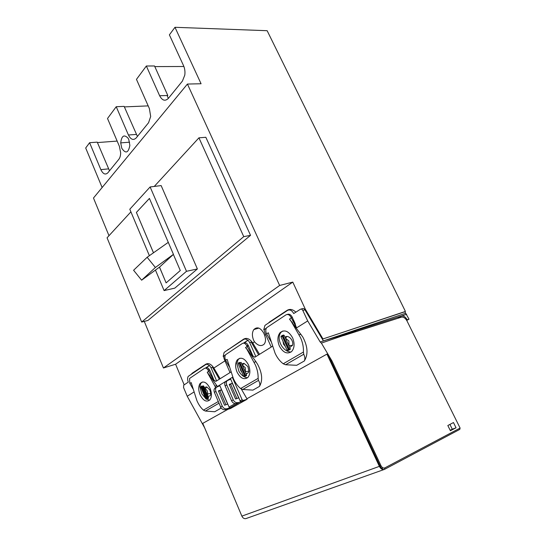 <?xml version="1.0" encoding="UTF-8"?>
<svg xmlns="http://www.w3.org/2000/svg" width="546" height="546" viewBox="0 0 546 546"><rect width="100%" height="100%" fill="white"/><g stroke="black" fill="none" stroke-linecap="round" stroke-linejoin="round"><path stroke-width="0.82" d="M226.781 350.634L243.68 339.114C246.751 337.489 249.768 338.766 252.73 342.943L259.521 354.306M292.786 282.105L175.6 364.23L163.445 367.984L279.641 285.462L292.786 282.105L305.241 309.029L322.973 338.943L405.425 311.438L267.144 30.699L174.979 27.3L201.078 83.756L187.428 84.05L279.641 285.462M108.988 235.701L93.475 198.021L187.428 84.05M159.521 267.103L166.114 282.896L180.282 270.523L173.369 254.416L159.521 267.103L141.626 280.187L133.593 270.263L147.133 257.275L155.385 267.485L173.437 254.354L168.284 242.349L147.133 257.275M173.369 254.429L159.48 267.158L166.134 282.883M174.979 27.3L169.39 34.855L183.558 65.697C184.821 68.578 185.23 71.724 184.787 75.123L182.432 81.054L168.345 98.389C165.151 101.488 162.251 100.607 159.644 95.748L146.348 66.005L136.466 79.361L149.399 108.634L150.682 116.503L148.567 122.72L136.213 137.92C133.395 140.609 130.801 139.633 128.426 134.992L116.23 106.716L107.514 118.496L119.397 146.335L120.652 152.668C120.632 155.549 120.011 157.774 118.803 159.343L107.876 172.782C105.378 175.123 103.037 174.078 100.853 169.642L89.599 142.711L85.695 147.993L102.129 187.524M205.835 137.285L250.539 235.34L147.918 320.454L141.673 322.058L243.755 236.643L198.935 137.831L205.835 137.285M144.267 321.389L163.445 367.984M149.379 255.692L129.798 209.234L150.123 186.95L161.145 185.585L197.386 268.946L174.788 288.131L164.1 290.595L186.486 271.301L150.123 186.95M149.427 198.43L136.398 212.428L153.487 252.791M197.386 268.946L186.486 271.301M155.385 267.485L141.626 280.187M250.539 235.34L243.755 236.643M130.904 211.862L107.064 237.797L141.673 322.058M154.265 186.439L198.935 137.831M155.453 270.079L164.1 290.595M153.467 252.805L136.398 212.428M136.377 212.435L149.42 198.416L168.284 242.349M348.908 333.777L399.46 317.792M406.565 320.147L407.111 319.703C405.507 316.905 403.658 315.67 401.569 316.011L320.188 341.98L321.389 343.093L332.057 361.097L328.562 355.746L326.945 354.115L246.894 398.751L241.284 388.97M116.23 106.716L124.14 106.381L137.421 136.432M128.781 139.564L128.071 138.199C124.099 134.118 121.642 135.674 120.707 142.881L121.778 148.287C125.689 153.992 128.385 153.016 129.866 145.359L128.781 139.564M407.166 319.82L409.022 319.178L404.845 311.759L405.425 311.438M409.022 319.178L406.729 320.42M207.705 363.588L205.828 364.182C208.524 362.79 211.2 364.073 213.861 368.045L224.972 360.865M213.861 368.045L220.134 378.719M267.676 323.566L269.956 322.065M159.644 95.748L167.799 95.482L154.532 65.977L146.348 66.005M109.5 170.782L97.249 142.137L89.599 142.711M264.578 335.292L263.902 333.435C260.606 327.682 257.241 326.399 253.822 329.572C252.013 332.432 251.938 335.954 253.59 340.131L254.477 341.816C258.115 345.857 261.35 346.628 264.182 344.116C265.813 341.912 265.943 338.97 264.578 335.292L265.663 334.589M290.315 309.425L287.135 310.333C289.94 308.695 292.861 309.316 295.898 312.196M191.018 374.297L192.929 373.034M252.73 342.943L254.477 341.816M404.845 311.759L322.973 338.943M304.654 309.405L305.241 309.029M405.596 313.274L323.403 340.902L355.794 331.285L321.389 343.093M406.62 314.291L400.86 316.236M287.135 310.333L269.007 322.345M175.6 364.23L184.173 384.848M205.828 364.182L192.021 373.327M207.958 369.901L209.316 369.458M213.083 368.229L213.827 367.99M246.806 345.72L248.198 345.284M252.32 343.994L253.289 343.693M168.352 98.376L167.062 95.509M97.434 142.574L117.158 141.086M124.365 106.9L148.184 105.883M154.805 66.592L183.893 66.496M204.675 427.887L187.223 396.246L183.545 387.496L183.743 385.128L188.288 382.118C187.408 379.804 187.38 377.893 188.206 376.385L205.624 364.632C206.736 363.984 207.944 364.305 209.234 365.595L209.582 365.479L211.022 367.758L212.476 367.171L219.342 379.204M287.196 314.455C289.168 313.677 290.882 314.619 292.335 317.294L296.567 327.887L307.705 320.925L302.812 310.442L304.948 309.814C304.129 308.64 303.262 308.265 302.341 308.688L301.078 309.056M266.373 328.132L263.732 329.859L264.906 325.518L265.486 325.02L287.571 310.408C289.885 309.302 291.933 310.353 293.7 313.554L300.436 309.241C301.337 308.818 302.129 309.22 302.812 310.442M243.441 343.141L244.035 342.895C245.72 342.369 247.181 343.325 248.43 345.768L252.894 355.917L254.757 357.227M247.038 346.205C245.673 343.584 244.123 342.676 242.383 343.468L225.546 354.729C224.699 356.176 224.686 357.971 225.518 360.114L227.136 359.377L233.333 378.467C235.183 382.698 237.612 386.049 240.615 388.54L242.752 389.482L252.9 390.117L259.507 386.37C260.169 384.712 259.835 382.719 258.504 380.391L258.128 378.364C258.244 373.921 257.35 369.485 255.446 365.069L246.594 348.682L245.523 347.495L248.43 345.768M383.046 467.888L381.142 468.7M239.837 358.237L238.09 359.623L236.821 363.479L238.902 371.314C241.373 375.327 244.253 377.47 247.55 377.743M248.498 364.905C244.826 358.285 241.093 356.613 237.278 359.889C235.19 363.022 235.094 367.048 236.991 371.962C240.349 378.289 243.973 380.118 247.864 377.457C250.314 374.406 250.518 370.222 248.498 364.905M225.375 355.009L223.184 356.449L224.058 352.593L224.659 352.033L243.666 339.462C244.936 338.711 246.294 339.005 247.741 340.342L243.687 343.004M263.732 329.859L264.073 329.764L264.858 332.787L271.232 347.051L272.522 346.116M204.579 388.302L207.48 395.106L207.808 393.939L207.296 390.916L205.385 388.561L204.579 388.302L203.535 385.858L202.778 386.124L207.767 397.836L208.524 397.563L207.48 395.106M217.356 386.459L216.776 385.599L214.981 386.22L207.234 372.229L208.681 371.294L213.779 380.255L215.834 381.381L214.005 380.18L209.937 370.618C208.811 368.311 207.507 367.376 206.026 367.813L209.582 365.479M225.935 404.736L219.901 390.724L218.536 391.216M221.471 389.783L227.641 404.101L224.563 405.241L218.393 390.888L221.471 389.783L219.901 390.724M223.184 356.449L223.519 356.347L224.242 359.172L230.023 372.584L216.619 380.896L211.022 367.758M271.232 347.051L255.849 356.586L249.699 342.635L248.102 340.233L247.741 340.342M249.699 342.635L251.187 342.049L258.62 354.866M242.233 364.96L245.42 372.188L245.277 367.67L242.233 364.96L241.093 362.367L240.001 362.735L245.475 375.177L246.567 374.788L245.42 372.188M232.808 377.177L232.343 377.334L242.117 399.747L243.263 400.43L247.113 399.256L246.894 398.751M247.147 346.451L252.668 355.992L254.955 357.139L255.849 356.586M232.343 377.334L216.209 387.244M247.113 399.256L230.508 408.504L226.699 409.677L225.887 409.459M228.051 409.261L202.764 423.362L204.559 427.614M254.061 362.305L255.91 361.684L246.594 348.682M202.32 381.995L200.716 383.483L199.877 386.684L201.89 393.98L205.603 398.409M210.101 388.452C206.606 381.975 203.208 380.405 199.904 383.756C198.321 386.636 198.369 390.26 200.034 394.628C203.201 400.784 206.49 402.532 209.896 399.863C211.834 397.051 211.903 393.25 210.101 388.452M204.184 387.373L206.791 386.93L209.807 389.885L210.831 393.393C210.715 395.604 209.732 396.492 207.883 396.055M206.681 399.153L209.616 400.163M241.782 363.923L243.973 363.322L247.918 366.598L248.901 371.219C248.505 372.884 247.529 373.628 245.973 373.437M243.687 373.232L244.144 373.198M240.103 368.175L240.663 370.516L241.953 372.392M246.478 375.58L244.342 376.59L246.533 375.539L246.567 374.788M240.8 365.602L240.513 366.025M284.937 337.032L286.862 336.404C288.738 336.575 290.342 337.728 291.673 339.865C292.758 341.844 293.038 343.68 292.513 345.379L289.68 347.427M288.97 345.871L288.889 340.984L285.456 338.172L290.24 348.648L290.179 349.467L289.066 349.85L289.127 349.024L290.24 348.648M287.169 347.079L287.64 346.99M282.971 341.216L283.565 344.26L285.394 346.533M290.124 349.508L287.803 350.607L290.179 349.467M285.456 338.172L284.193 335.415L283.517 335.046L282.541 335.36M240.929 366.96L240.936 365.895M202.798 391.81L204.061 394.778M208.456 398.293L206.477 399.228L208.456 398.293L208.524 397.563M205.371 368.1L206.026 367.813M205.685 367.922L209.234 365.595M216.619 380.896L215.834 381.381M264.073 329.764L266.271 328.323M223.519 356.347L225.286 355.187M283.736 339.544L283.879 338.752M282.924 330.965L280.903 332.391C278.426 335.797 278.562 340.117 281.306 345.345C284.029 349.665 287.271 351.897 291.038 352.027M231.026 371.928L230.023 372.584M216.776 385.599L207.234 372.229M209.316 375.525L209.76 375.382M209.07 375.082L209.452 374.952M246.43 348.737L245.523 347.495M247.277 350.088L247.618 349.979M259.507 386.37C262.892 380.494 262.257 373.15 257.616 364.332L255.91 361.684M208.681 371.294L208.586 371.062C207.35 368.591 205.972 367.697 204.443 368.373L189.578 378.439L189.735 383.251L192.909 388.759M214.981 386.22L215.663 387.571M189.831 383.476L191.189 382.596L196.874 400.559C198.56 404.545 200.751 407.739 203.44 410.142L205.392 411.056L214.715 411.745L220.495 408.476L220.693 407.084M247.529 350.518L247.925 350.389M247.795 350.989L248.253 350.846M187.223 396.246L193.973 392.021M320.188 341.98L307.705 320.925M270.864 341.264L266.571 333.899L268.325 332.767L275.068 353.173C277.115 357.671 279.832 361.206 283.224 363.779L285.578 364.755L296.703 365.301L304.32 360.988C308.333 354.45 307.821 346.457 302.784 337.005L289.482 319.096L291.366 317.881L296.567 327.887M229.32 366.796L225.621 360.353M220.495 408.476L220.98 407.63M447.829 425.525L450.382 430.705L456.053 427.784L453.467 422.549L447.829 425.525M449.924 424.419L452.286 429.197L456.053 427.784M452.286 429.197L450.17 430.282M240.52 401.774L236.186 403.521L241.271 401.542L240.124 400.86L230.665 379.136L226.099 381.197C224.699 382.241 224.372 383.804 225.123 385.885L226.754 384.903C225.996 382.821 226.317 381.258 227.723 380.207M238.855 402.702L230.194 407.725L229.061 407.057L219.861 385.722L215.377 387.749C213.984 388.786 213.65 390.329 214.38 392.369L220.652 406.995L222.242 406.094L215.943 391.427C215.213 389.38 215.54 387.837 216.939 386.793M232.323 383.285L229.224 384.391L235.565 398.99L238.663 397.85L232.323 383.285L229.375 384.732M237.844 402.593C235.913 402.948 234.37 402.033 233.224 399.843L226.754 384.903M226.699 409.677L228.59 408.62L225.198 409.671C223.28 410.032 221.765 409.145 220.652 406.995M230.194 407.725L226.795 408.777C224.877 409.138 223.362 408.244 222.242 406.094M236.882 398.505L230.692 384.261M236.186 403.521C234.254 403.883 232.712 402.968 231.572 400.784L225.123 385.885M293.564 321.621L294.226 321.423M293.216 321.021L293.953 320.802M295.045 324.372L295.413 324.256M323.396 340.902L304.948 309.814M244.035 342.895L248.102 340.233M291.366 317.881L291.25 317.615C289.728 314.837 287.974 313.923 285.967 314.865L266.68 327.675C265.588 329.265 265.513 331.258 266.455 333.647L266.571 333.899M304.32 360.988C305.194 359.111 305.009 356.872 303.747 354.265L303.426 352.04C303.631 347.215 302.682 342.438 300.566 337.721L291.462 321.826L291.81 321.717M292.636 322.809L292.151 322.952M292.144 322.16L291.741 322.276M290.028 319.635L291.462 321.826M289.482 319.096L289.953 319.656M279.347 345.98C277.204 340.547 277.45 336.097 280.084 332.644C284.493 329.258 288.67 330.992 292.615 337.844C294.888 343.68 294.519 348.28 291.509 351.644C287.032 354.456 282.978 352.566 279.347 345.98M294.854 323.996L295.263 323.874M293.871 322.174L294.478 321.99M294.41 323.157L294.908 323.007M294.157 322.686L294.704 322.522M294.642 323.594L295.093 323.457M228.863 349.256L227.935 349.542M407.111 319.703L406.497 320.038M401.569 316.011L398.205 317.874M136.316 134.439L128.426 134.992M100.853 169.642L108.483 168.871M246.096 338.384L243.68 339.114M246.232 518.482L245.877 518.611C244.171 518.905 242.84 518.079 241.871 516.127L379.374 466.366C380.644 468.748 382.2 469.806 384.043 469.533C382.678 469.628 381.367 468.468 380.118 466.066L380.958 465.663C382.07 467.676 383.36 468.42 384.834 467.895L460.101 428.064L459.787 429.395L384.698 469.26M246.014 518.563L384.043 469.533L384.541 469.342L384.834 467.895M202.764 423.362L241.844 516.066M200.839 387.21L201.515 386.704L206.497 398.416L205.787 398.839L200.812 387.141L201.59 386.09M200.955 386.479L202.778 386.124L201.658 386.036L201.515 386.704L202.259 386.329L207.248 398.041L206.497 398.416L207.187 398.798M326.945 354.115L379.374 466.366L380.118 466.066L328.562 355.746M248.089 351.508L248.607 351.344M239.189 363.11L244.656 375.546L243.618 376.174L238.158 363.752L239.189 363.11L239.319 362.414L240.001 362.735L239.189 363.11M238.199 363.841L238.295 363.056L239.25 362.469M242.752 389.482L258.504 380.391M282.241 335.503L281.129 336.186L281.013 336.923L282.2 336.179L288.247 349.433L287.046 350.15L281.06 337.025M281.129 336.186L282.398 335.408L283.074 335.776L284.193 335.415M283.074 335.776L289.127 349.024L288.247 349.433L289.005 349.89L282.603 335.961L282.2 336.179L282.316 335.442L282.603 335.961L283.074 335.776M207.767 397.836L207.248 398.041L207.76 398.519L207.767 397.836M206.327 399.249L205.815 398.901M207.698 398.566L208.517 398.239M243.653 376.242L244.342 376.59M245.386 375.969L245.475 375.177L244.656 375.546L245.386 375.969M287.803 350.607L287.087 350.239M209.575 376.017L210.08 375.853M240.615 388.54L258.128 378.364M208.586 371.062L209.937 370.618M203.44 410.142L218.298 401.508M205.392 411.056L219.021 403.187M240.124 400.86L242.117 399.747M243.263 400.43L241.271 401.542M235.176 403.637L229.061 407.057M225.198 409.671L226.795 408.777M229.45 407.958L227.853 408.852M215.943 391.427L214.38 392.369M231.572 400.784L233.224 399.843M460.101 428.064L406.961 320.864C405.357 318.059 403.508 316.823 401.412 317.171L343.543 335.606M380.958 465.663L332.057 361.097M292.335 317.294L291.25 317.615M300.942 334.213L299.051 334.821M303.426 352.04L283.224 363.779M303.747 354.265L285.578 364.755M292.84 320.372L293.646 320.127M129.586 142.192L120.707 142.881M258.845 328.085L253.822 329.572M238.09 359.623L237.278 359.889M200.716 383.483L199.904 383.756M248.901 371.219L245.686 371.539M292.513 345.379L289.141 345.543M206.791 386.93L205.385 388.561M238.295 363.056L239.319 362.414L245.086 375.334L245.441 375.921L246.533 375.539M207.808 393.939L210.831 393.393M243.973 363.322L242.683 365.028M286.862 336.404L285.647 338.179M280.084 332.644L280.903 332.391"/></g></svg>
